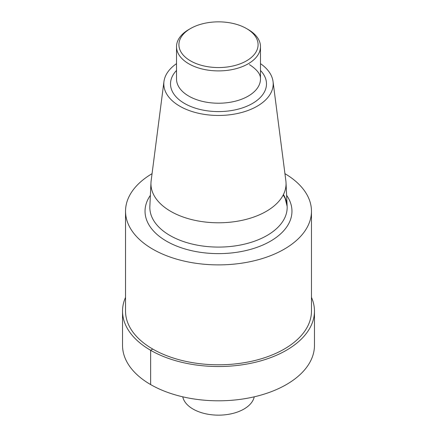 <?xml version="1.0" encoding="UTF-8"?>
<svg xmlns="http://www.w3.org/2000/svg" width="437" height="437" viewBox="0 0 437 437"><rect width="100%" height="100%" fill="white"/><g stroke="black" fill="none" stroke-linecap="round" stroke-linejoin="round"><path stroke-width="0.66" d="M246.49 28.542L246.49 28.542A39.587 22.855 180 0 1 246.49 60.863A39.587 22.855 180 0 1 190.51 60.869A39.587 22.855 180 0 1 190.51 28.547A39.587 22.855 180 0 1 246.49 28.542L248.189 29.525A41.985 24.243 180 0 1 260.485 46.666A41.985 24.243 180 0 1 218.5 70.903A41.985 24.243 180 0 1 176.515 46.661A41.985 24.243 180 0 1 188.811 29.525L190.51 28.542M284.935 173.664A92.966 53.675 180 0 1 311.466 211.213L311.466 311.117A92.966 53.675 180 0 1 218.495 364.791A92.966 53.675 180 0 1 125.534 311.111L125.534 211.213A92.966 53.675 180 0 1 152.065 173.664M311.466 211.213A92.966 53.675 180 0 1 218.495 264.888A92.966 53.675 180 0 1 125.534 211.208M260.485 63.649A54.696 31.579 180 0 1 273.043 81.539L285.869 180.891A67.555 39.002 180 0 1 286.027 182.732A67.555 39.002 180 0 1 218.495 222.788A67.555 39.002 180 0 1 150.973 182.726A67.555 39.002 180 0 1 151.131 180.891L163.957 81.539A54.696 31.579 180 0 1 176.515 63.649M273.043 81.539A54.696 31.579 180 0 1 218.5 115.461A54.696 31.579 180 0 1 163.957 81.539M311.466 297.373A95.965 55.406 180 0 1 314.465 311.122A95.965 55.406 180 0 1 181.797 362.311A95.965 55.406 180 0 1 122.535 311.111A95.965 55.406 180 0 1 125.534 297.373M254.236 396.823A35.987 20.779 180 0 1 218.5 415.15A35.987 20.779 180 0 1 182.764 396.823M314.465 311.117L314.465 345.399A95.965 55.406 180 0 1 181.797 396.594A95.965 55.406 180 0 1 122.535 345.399L122.535 311.117M150.639 384.576L150.639 350.294L152.764 349.07M286.623 195.339A73.46 42.411 180 0 1 218.5 253.624A73.46 42.411 180 0 1 150.377 195.339M283.433 194.547A68.669 39.647 180 0 1 287.142 206.368A68.669 39.647 180 0 1 218.495 247.091A68.669 39.647 180 0 1 149.858 206.368L150.973 182.732M260.485 70.472A47.983 27.7 180 0 1 218.5 111.588A47.983 27.7 180 0 1 176.515 70.472M249.429 64.594C261.217 72.258 260.425 77.562 260.485 78.988A41.985 24.243 180 0 1 218.5 103.225A41.985 24.243 180 0 1 176.515 78.982L176.515 46.666M283.225 194.962L285.164 198.464L287.142 206.368L286.027 182.732M260.485 46.666L260.485 78.988"/></g></svg>
